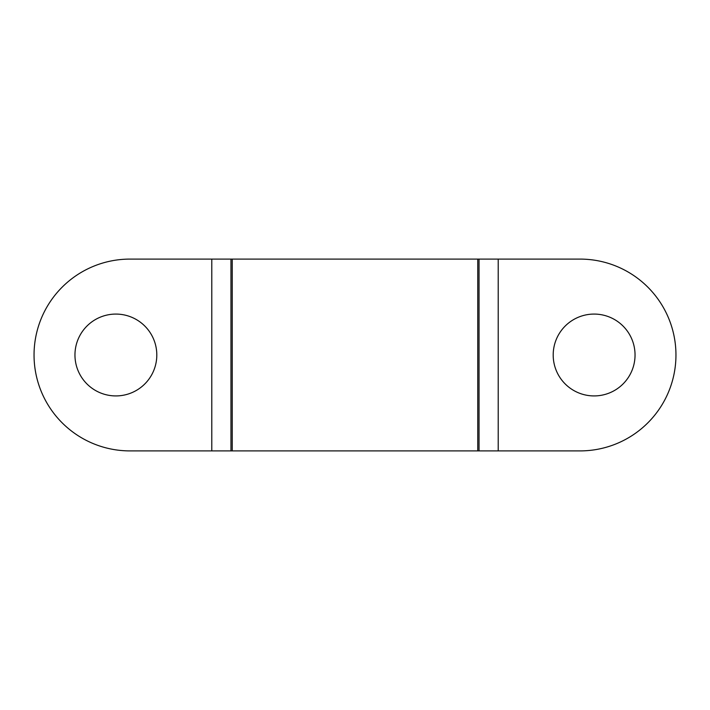 <?xml version="1.0" encoding="UTF-8"?>
<svg xmlns="http://www.w3.org/2000/svg" width="710" height="710" viewBox="0 0 710 710"><rect width="100%" height="100%" fill="white"/><g stroke="black" fill="none" stroke-linecap="round" stroke-linejoin="round"><path stroke-width="1.06" d="M594.119 314.077A40.923 40.923 0 0 0 553.197 355A40.923 40.923 0 0 0 594.119 395.923A40.923 40.923 0 0 0 635.042 355A40.923 40.923 0 0 0 594.119 314.077M115.881 314.077A40.923 40.923 0 0 0 74.958 355A40.923 40.923 0 0 0 115.881 395.923A40.923 40.923 0 0 0 156.803 355A40.923 40.923 0 0 0 115.881 314.077M498.216 450.903L498.216 259.097L580.052 259.097A95.903 95.903 0 0 1 675.955 355A95.903 95.903 0 0 1 580.052 450.903L211.784 450.903L211.784 259.097L129.948 259.097A95.903 95.903 0 0 0 34.044 355A95.903 95.903 0 0 0 129.948 450.903L211.784 450.903M498.216 259.097L211.784 259.097M477.759 450.903L477.759 259.097M232.241 450.903L232.241 259.097M230.963 450.903L230.963 259.097M479.037 450.903L479.037 259.097"/></g></svg>
